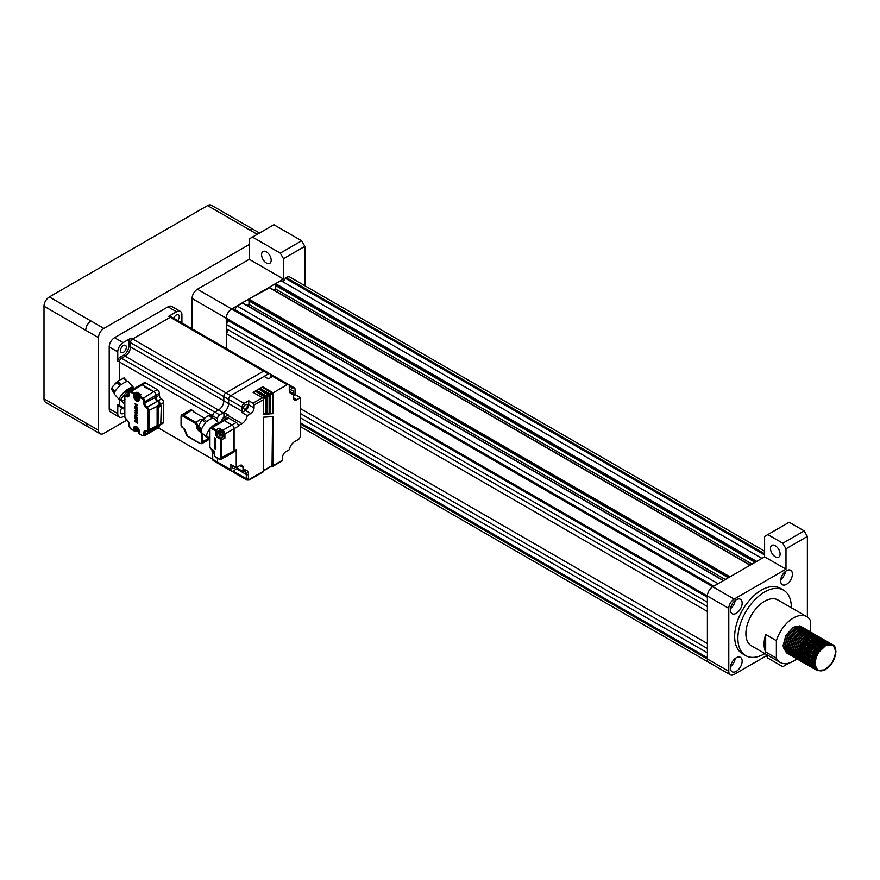 <?xml version="1.0" encoding="UTF-8"?>
<svg xmlns="http://www.w3.org/2000/svg" width="880" height="880" viewBox="0 0 880 880"><rect width="100%" height="100%" fill="white"/><g stroke="black" fill="none" stroke-linecap="round" stroke-linejoin="round"><path stroke-width="1.32" d="M770.484 548.482A6.809 3.927 -120 0 0 773.454 555.335A6.809 3.927 -120 0 0 778.701 557.15A6.809 3.927 -120 0 0 780.109 554.037A6.809 3.927 -120 0 0 777.139 547.195A6.809 3.927 -120 0 0 771.892 545.369A6.809 3.927 -120 0 0 770.484 548.482M261.569 254.661A6.809 3.927 -120 0 0 264.539 261.514A6.809 3.927 -120 0 0 269.786 263.34A6.809 3.927 -120 0 0 271.194 260.216A6.809 3.927 -120 0 0 268.224 253.374A6.809 3.927 -120 0 0 262.977 251.548A6.809 3.927 -120 0 0 261.569 254.661M787.347 653.389L783.343 646.03L786.28 635.371L793.639 627.275L799.722 625.911L793.474 627.187L785.95 635.195L783.024 645.843L786.522 652.971M832.073 644.424L824.109 644.875L816.75 652.971L813.813 663.619L817.146 670.659L824.912 670.021L832.667 662.156L836 651.739L833.074 644.93L831.798 644.424L825.55 645.7L819.302 651.64L825.385 645.612L832.909 644.842M826.419 668.657L824.582 669.845L816.827 670.472L813.494 663.432L816.42 652.784L823.79 644.688L831.303 643.918M819.049 670.472L816.387 670.131M816.211 670.054L812.207 662.695L815.144 652.047L822.503 643.94L830.478 643.5M818.609 670.296L816.244 669.999M816.068 669.944L811.888 662.508L814.825 651.86L822.184 643.764L829.697 642.994M817.454 669.548L815.705 669.449M815.518 669.416L814.781 669.196M814.605 669.13L810.612 661.771L813.538 651.112L820.897 643.016L828.872 642.576M817.245 669.35L815.573 669.306M815.386 669.273L814.638 669.075M814.462 669.02L810.282 661.584L813.219 650.936L820.578 642.829L828.091 642.07M816.563 668.536L815.111 668.635M814.902 668.624L814.099 668.525M813.912 668.492L813.175 668.272M812.999 668.206L809.006 660.847L811.932 650.188L819.291 642.092L827.266 641.652M816.42 668.316L815.001 668.448M814.792 668.448L813.978 668.371M813.78 668.338L813.032 668.151M812.856 668.085L808.687 660.66L811.613 650.001L818.972 641.905L826.496 641.135M815.947 667.381L814.605 667.656M814.374 667.678L813.505 667.711M813.296 667.7L812.493 667.601M812.306 667.568L811.569 667.348M811.404 667.282L807.4 659.912L810.326 649.264L817.696 641.168L825.66 640.728M815.848 667.139L814.517 667.436M814.286 667.469L813.395 667.524M813.186 667.524L812.372 667.447M812.174 667.414L811.426 667.227M811.25 667.161L807.081 659.736L810.007 649.077L817.366 640.981L824.725 640.123L825.484 640.662M815.518 666.05L814.209 666.501M813.956 666.556L812.999 666.732M812.768 666.754L811.899 666.787M811.69 666.776L810.898 666.677M810.7 666.633L809.974 666.424M809.798 666.358L805.794 658.988L808.731 648.34L816.09 640.244L824.054 639.793M815.452 665.764L814.143 666.237M813.879 666.314L812.911 666.512M812.68 666.545L811.789 666.6M811.58 666.6L810.766 666.523M810.568 666.49L809.831 666.303M809.655 666.237L805.475 658.801L808.412 648.153L815.771 640.057L823.284 639.287M815.287 664.466L813.923 665.126M813.648 665.236L812.603 665.566M812.35 665.632L811.393 665.808M811.173 665.83L810.293 665.852M810.084 665.852L809.292 665.753M809.094 665.709L808.368 665.5M808.192 665.434L804.188 658.064L807.125 647.416L814.484 639.32L822.459 638.869M815.265 664.114L813.89 664.818M813.604 664.939L812.537 665.313M812.284 665.39L811.305 665.588M811.074 665.621L810.194 665.676M809.974 665.676L809.16 665.599M808.973 665.566L808.225 665.379M808.049 665.313L803.869 657.877L806.806 647.229L814.165 639.133L821.678 638.363M806.586 664.499L802.593 657.14L805.519 646.481L812.878 638.385L820.853 637.945M805.761 664.081L802.263 656.953L805.2 646.305L812.559 638.209L820.072 637.439M804.98 663.575L800.987 656.216L803.913 645.557L811.272 637.461L819.247 637.021M804.155 663.157L800.668 656.029L803.594 645.37L810.953 637.274L818.312 636.416L819.071 636.955M803.385 662.651L799.381 655.292L802.318 644.633L809.677 636.537L817.641 636.097M802.56 662.233L799.062 655.105L801.988 644.446L809.347 636.35L816.706 635.492L817.465 636.031M801.779 661.727L797.775 654.357L800.712 643.709L808.071 635.613L816.035 635.173M800.954 661.309L797.456 654.181L800.393 643.522L807.752 635.426L815.111 634.568L815.859 635.107M800.173 660.803L796.169 653.433L799.106 642.785L806.465 634.689L814.44 634.238M799.348 660.374L795.85 653.246L798.787 642.598L806.146 634.502L813.659 633.732M798.567 659.879L794.574 652.509L797.5 641.861L804.859 633.765L812.834 633.314M797.742 659.45L794.255 652.322L797.181 641.674L804.54 633.578L811.899 632.709L812.658 633.248M796.961 658.944L792.968 651.585L795.894 640.926L803.253 632.83L811.228 632.39M796.136 658.526L792.649 651.398L795.575 640.75L802.934 632.654L810.293 631.785L811.052 632.324M795.366 658.02L791.362 650.661L794.299 640.002L801.658 631.906L809.622 631.466M794.541 657.602L791.043 650.474L793.969 639.815L801.328 631.719L808.687 630.861L809.446 631.4M793.76 657.096L789.756 649.737L792.693 639.078L800.052 630.982L808.027 630.542M792.935 656.678L789.437 649.55L792.374 638.891L799.733 630.795L807.246 630.025M792.154 656.172L788.161 648.802L791.087 638.154L798.446 630.058L806.421 629.618M791.329 655.754L787.831 648.626L790.768 637.967L798.127 629.871L805.486 629.002L806.245 629.552M790.548 655.248L786.555 647.878L789.481 637.23L796.84 629.134L804.815 628.683M789.723 654.819L786.236 647.691L789.162 637.043L796.521 628.947L803.88 628.078L804.639 628.628M788.942 654.313L784.949 646.954L787.875 636.306L795.234 628.21L803.209 627.759M788.117 653.895L784.63 646.767L787.556 636.119L794.915 628.023L802.274 627.154L803.033 627.693M825.627 640.783L826.144 641.366M826.265 641.52L826.716 642.235M826.815 642.433L827.167 643.302M827.244 643.544L827.497 644.589M815.287 662.53L813.813 663.476M815.65 659.978L813.923 661.419M813.56 661.683L812.207 662.541M815.804 659.34L813.989 660.946M819.39 637.142L819.929 637.692M821.469 641.509L821.546 642.301M821.568 642.873L821.535 644.182M821.491 644.611L821.161 646.679M821.007 647.306L819.643 651.145M817.157 655.468L814.451 658.669M813.967 659.12L812.328 660.495M811.954 660.759L810.766 661.529M820.49 647.823L817.916 653.642L814.649 657.954M814.132 658.482L812.383 660.022M817.784 636.218L818.323 636.768M819.863 640.574L819.94 641.377M819.962 641.949L819.929 643.247M819.401 646.382L818.048 650.221M815.507 654.61L812.845 657.734M812.372 658.196L810.733 659.56M810.348 659.835L809.171 660.594M818.895 646.899L816.31 652.718L813.043 657.019M812.526 657.558L810.777 659.098L812.471 657.778M813.901 653.686L811.239 656.81M817.289 645.975L814.704 651.794L811.437 656.095M812.977 633.435L813.516 633.985M815.045 637.802L815.133 638.605M815.155 639.177L815.111 640.475M814.594 643.599L813.23 647.438M810.7 651.827L808.038 654.962M807.554 655.413L805.904 656.788M805.541 657.063L804.353 657.822M814.077 644.116L811.503 649.935L808.236 654.247M807.719 654.775L805.97 656.315L807.653 654.995M811.371 632.511L811.91 633.061M813.45 636.878L813.527 637.67M813.549 638.242L813.516 639.551M809.094 650.903L806.432 654.038M805.948 654.489L804.32 655.853M803.935 656.128L802.747 656.898M812.471 643.192L809.897 649.011L806.63 653.323M806.113 653.851L804.364 655.391M811.382 641.751L810.029 645.59M807.488 649.979L804.826 653.114M810.876 642.268L808.291 648.087L805.024 652.399M806.564 629.739L807.103 630.289M808.632 634.095L808.709 634.898M808.742 635.47L808.698 636.768M808.181 639.892L806.817 643.742M801.141 651.717L799.491 653.092M799.128 653.356L797.94 654.115M807.664 640.42L805.079 646.239L801.823 650.54M801.295 651.068L799.557 652.608L801.24 651.288M804.958 628.804L805.497 629.354M807.026 633.171L807.114 633.974M807.136 634.546L807.092 635.844M806.575 638.968L805.211 642.807M802.681 647.207L800.019 650.331M799.535 650.793L797.907 652.157M797.522 652.432L796.334 653.191M806.058 639.485L803.484 645.304L800.217 649.616M799.7 650.144L797.951 651.684L799.634 650.364M801.075 646.272L798.413 649.407M804.463 638.561L801.878 644.38L798.611 648.692M810.293 631.785L810.579 620.906A26.455 15.279 120 0 0 806.707 616.616A26.455 15.279 120 0 0 793.474 617.925A26.455 15.279 120 0 0 776.369 640.662L765.677 634.48A26.455 15.279 -60 0 0 765.677 651.992L765.677 634.48M806.707 616.616L777.832 599.951A26.455 15.279 120 0 0 764.61 601.26A26.455 15.279 120 0 0 747.318 624.58A26.455 15.279 120 0 0 751.377 645.777L780.241 662.442A26.455 15.279 120 0 0 793.474 661.133A26.455 15.279 120 0 0 796.796 658.878M765.677 651.992L776.369 658.163A26.455 15.279 120 0 0 780.241 662.442M791.34 607.739A37.796 21.824 120 0 0 783.508 590.128A37.796 21.824 120 0 0 764.61 591.998A37.796 21.824 120 0 0 739.915 625.317A37.796 21.824 120 0 0 745.712 655.6A37.796 21.824 120 0 0 764.61 653.73A37.796 21.824 120 0 0 764.874 653.576M783.508 590.128L780.296 588.28A37.796 21.824 120 0 0 761.398 590.15A37.796 21.824 120 0 0 736.703 623.458A37.796 21.824 120 0 0 742.5 653.752L745.712 655.6M736.274 671.319A8.316 4.796 120 0 0 741.708 663.993A8.316 4.796 120 0 0 740.432 657.327A8.316 4.796 120 0 0 736.274 657.745A8.316 4.796 120 0 0 730.84 665.071A8.316 4.796 120 0 0 732.116 671.737A8.316 4.796 120 0 0 736.274 671.319M730.488 666.655A8.316 4.796 120 0 0 735.218 658.46M736.274 613.294A8.316 4.796 120 0 0 741.708 605.968A8.316 4.796 120 0 0 740.432 599.302A8.316 4.796 120 0 0 736.274 599.72A8.316 4.796 120 0 0 730.84 607.046A8.316 4.796 120 0 0 732.116 613.712A8.316 4.796 120 0 0 736.274 613.294M730.488 608.63A8.316 4.796 120 0 0 735.218 600.435M786.522 584.287A8.316 4.796 120 0 0 791.956 576.961A8.316 4.796 120 0 0 790.68 570.295A8.316 4.796 120 0 0 786.522 570.702A8.316 4.796 120 0 0 781.088 578.039A8.316 4.796 120 0 0 782.364 584.694A8.316 4.796 120 0 0 786.522 584.287M780.736 579.612A8.316 4.796 120 0 0 785.466 571.428M192.082 328.823L192.082 298.496A7.557 4.367 -60 0 1 197.428 289.234L249.282 259.292L283.492 279.048L231.638 308.979A7.557 4.367 120 0 0 230.34 309.914A7.557 4.367 120 0 0 226.281 318.252L226.281 319.484L707.41 597.256L226.292 319.484L226.281 328.735L228.426 329.978L226.292 333.674L226.281 348.568M44 398.794L85.701 422.873L87.263 426.338L45.562 402.259A7.557 4.367 -60 0 1 44 398.794L44 306.207A7.557 4.367 -60 0 1 49.346 296.945L103.873 328.427L249.282 244.475L249.282 238.92L252.483 237.072L280.28 253.121L301.664 240.779L304.876 246.334L304.876 285.758M103.873 328.427A7.557 4.367 120 0 0 98.527 337.689L44 306.207M85.701 422.873L98.527 430.276L98.527 337.689M98.527 430.276A7.557 4.367 120 0 0 100.089 433.741A7.557 4.367 120 0 0 103.873 433.367L126.929 420.057M249.282 259.292L249.282 244.475M711.458 587.686A7.557 4.367 -60 0 1 712.756 586.751L231.627 308.99L232.694 308.374L713.812 586.146L712.745 586.762L734.14 599.104A7.557 4.367 120 0 0 728.794 608.355L707.41 596.013A7.557 4.367 -60 0 1 711.458 587.686A7.557 4.367 120 0 0 707.399 596.024L707.399 611.457L226.281 333.685L226.292 328.746L707.41 606.518L228.426 329.978M707.41 643.555L300.377 408.562L707.399 643.544L707.399 611.457L707.41 652.817L300.377 417.824L707.41 652.817L707.41 657.734L300.377 422.763M300.377 413.501L707.399 648.494L707.399 652.806M226.281 324.423L707.399 602.195L707.399 606.507M192.082 298.496L707.399 596.024L707.399 597.256M300.377 426.547L708.961 662.442A7.557 4.367 -60 0 1 707.41 658.977L707.41 657.734L707.399 658.988A7.557 4.367 120 0 0 708.961 662.442A7.557 4.367 120 0 0 709.181 662.552M764.61 551.188L289.938 277.134A7.557 4.367 120 0 0 286.154 277.508L282.942 281.842M764.61 554.972L285.087 278.124M761.926 558.371L280.808 280.599L275.572 283.624L275.572 285.23M275.726 285.571L275.726 289.08L273.977 290.103M752.037 564.08L275.726 289.08M269.478 287.76L248.842 299.057L248.842 300.663M248.996 301.004L248.996 304.513L247.247 305.536M725.307 579.513L248.996 304.513M242.748 303.193L236.973 305.899L234.839 309.617M718.091 583.671L236.973 305.899M231.627 308.99A7.557 4.367 120 0 0 230.34 309.914M228.426 320.716L226.292 324.412M712.756 586.751L764.61 556.82L764.61 536.448L767.811 534.6L782.782 543.235L804.166 530.893L807.378 536.448L807.378 617.045M767.811 534.6L789.195 522.247L804.166 530.893M728.794 608.355L728.794 671.319A7.557 4.367 120 0 0 730.356 674.784A7.557 4.367 120 0 0 734.14 674.41L767.547 655.116M766.48 655.732L767.811 658.053L782.782 666.688L785.994 664.84L785.994 663.652M785.994 664.84L789.041 663.08M799.524 657.019L800.679 656.359M801.163 656.084L802.318 655.413M804.595 654.104L806.322 653.103M806.773 652.839L807.378 651.189M807.378 646.976L807.378 649.506M807.378 536.448L785.994 548.79L782.782 543.235M734.14 599.104L785.994 569.162L785.994 548.79M799.887 631.081L800.25 632.445M800.602 632.643L801.856 633.369M802.208 633.567L803.462 634.293M798.281 657.635A26.455 15.279 120 0 0 799.007 656.975M799.579 656.425A26.455 15.279 120 0 0 800.668 655.325M801.009 654.951A26.455 15.279 120 0 0 802.659 653.059M776.369 658.163L776.369 640.662M792.968 650.947L794.365 650.133M801.262 626.714L799.722 625.911M783.475 647.691L785.598 651.211M785.961 651.453L787.138 652.003M787.413 652.08L788.447 652.223M791.417 651.673L792.638 651.123M831.798 644.424C839.597 646.041 835.131 664.587 825.55 669.163C815.98 675.642 811.492 662.266 819.302 651.64M816.585 668.569L813.945 661.232M822.712 645.821L828.52 644.281M816.431 668.338L814.418 667.183M814.022 666.765L812.35 660.308M820.842 646.965L821.535 644.622L826.914 643.357M827.42 643.5L828.729 644.237M816.046 667.612L814.451 667.282M814.154 667.161L812.812 666.259M812.416 665.841L810.744 659.384M819.511 643.973L825.308 642.433M825.814 642.576L827.123 643.313M827.354 643.522L828.08 644.402M815.672 666.644L814.253 666.677M813.978 666.644L812.856 666.358M812.559 666.237L811.217 665.335M810.81 664.906L809.138 658.46M817.63 645.117L818.334 642.774L823.702 641.509M824.208 641.652L825.517 642.389M825.748 642.587L826.474 643.478M826.617 643.709L827.09 644.754M815.397 665.434L814.022 665.731M813.747 665.753L812.647 665.753M812.372 665.72L811.25 665.434M810.953 665.313L809.611 664.411M809.204 663.982L807.532 657.525M816.035 644.193L816.728 641.85L822.096 640.585M822.602 640.728L823.911 641.465M824.142 641.663L824.868 642.554M825.011 642.785L825.484 643.819M825.572 644.105L825.847 645.348M815.254 663.949L813.857 664.488M813.56 664.576L812.427 664.796M812.141 664.829L811.052 664.829M810.777 664.796L809.644 664.51M809.347 664.378L808.005 663.476M807.598 663.058L805.926 656.601M814.429 643.269L815.122 640.926L820.501 639.661M821.007 639.804L822.305 640.53M822.536 640.739L823.262 641.619M823.405 641.861L823.878 642.895M823.966 643.181L824.241 644.424M824.285 644.765L824.34 646.305M815.32 662.079L813.813 662.948M813.494 663.091L812.251 663.564M811.965 663.652L810.821 663.872M810.546 663.905L809.446 663.894M809.171 663.861L808.038 663.575M807.741 663.454L806.399 662.552M806.003 662.134L804.331 655.677M812.823 642.345L813.516 639.991L818.895 638.726M819.401 638.869L820.71 639.606M820.941 639.815L821.667 640.695M821.81 640.937L822.272 641.971M822.371 642.257L822.635 643.5M822.679 643.841L822.745 645.381M822.723 645.821L822.448 647.9M815.749 659.56L813.989 660.968M813.604 661.221L812.218 662.013M811.888 662.167L810.656 662.64M810.359 662.728L809.215 662.948M808.94 662.981L807.84 662.97M807.565 662.937L806.432 662.651M806.135 662.53L804.793 661.628M804.397 661.21L802.725 654.753M811.217 641.41L811.921 639.067L817.289 637.802M817.795 637.945L819.104 638.682M819.335 638.891L820.061 639.771M820.204 640.013L820.666 641.047M820.765 641.333L821.04 642.565M821.084 642.917L821.139 644.457M820.699 647.614L819.159 651.849M817.531 654.687L814.561 658.24M814.077 658.702L812.383 660.044M812.009 660.297L810.612 661.089M810.282 661.243L809.05 661.716M808.753 661.804L807.609 662.024M807.334 662.046L806.234 662.046M805.959 662.013L804.837 661.727M804.54 661.606L803.198 660.704M802.791 660.286L801.119 653.829M809.886 638.418L815.683 636.878M816.189 637.021L817.498 637.758M817.729 637.967L818.455 638.847M818.598 639.089L819.071 640.123M819.159 640.398L819.434 641.641M819.478 641.982L819.533 643.522M819.511 643.962L819.236 646.041M819.093 646.69L817.564 650.914M815.87 653.84L812.955 657.316M810.403 659.373L809.006 660.165M808.676 660.319L807.444 660.792M807.147 660.869L806.003 661.1M805.728 661.122L804.628 661.122M804.353 661.089L803.231 660.803M802.934 660.682L801.592 659.78M801.185 659.351L799.513 652.905M808.016 639.562L808.709 637.219L814.088 635.954M814.594 636.097L815.892 636.834M816.123 637.032L816.849 637.923M816.992 638.154L817.465 639.199M817.553 639.474L817.828 640.717M817.872 641.058L817.927 642.598M817.498 645.755L815.958 649.99M814.264 652.916L811.36 656.392M810.865 656.854L809.171 658.196M808.797 658.449L807.4 659.241M807.081 659.395L805.838 659.868M805.541 659.945L804.408 660.176M804.122 660.198L803.033 660.198M802.758 660.165L801.625 659.879M801.328 659.758L799.986 658.856M799.579 658.427L797.907 651.97M806.41 638.638L807.103 636.295L812.482 635.03M812.988 635.173L814.286 635.91M814.517 636.108L815.243 636.999M815.386 637.23L815.859 638.264M815.947 638.55L816.222 639.793M816.266 640.134L816.321 641.674M815.892 644.831L814.352 649.066M812.658 651.992L809.754 655.468M809.259 655.919L807.565 657.261M807.191 657.514L805.794 658.317M805.475 658.471L804.232 658.933M803.946 659.021L802.802 659.241M802.527 659.274L801.427 659.263M801.152 659.241L800.019 658.955M799.722 658.823L798.38 657.921M797.984 657.503L796.312 651.046M804.804 637.714L805.497 635.36L810.876 634.095M811.382 634.249L812.691 634.975M812.922 635.184L813.648 636.064M813.791 636.306L814.253 637.34M814.352 637.626L814.616 638.869M814.66 639.21L814.726 640.75M814.286 643.907L812.746 648.142M811.063 651.068L808.148 654.544M805.585 656.59L804.199 657.382M803.869 657.536L802.637 658.009M802.34 658.097L801.196 658.317M800.921 658.35L799.821 658.339M799.546 658.306L798.424 658.02M798.116 657.899L796.774 656.997M796.378 656.579L794.706 650.122M803.473 634.711L809.27 633.171M809.776 633.314L811.085 634.051M811.316 634.26L812.042 635.14M812.185 635.382L812.647 636.416M812.746 636.702L813.021 637.945M813.065 638.286L813.12 639.826M812.68 642.983L811.14 647.218M809.457 650.144L806.542 653.609M806.058 654.071L804.364 655.413M803.99 655.666L802.593 656.458M802.263 656.612L801.031 657.085M800.734 657.173L799.59 657.393M799.315 657.426L798.215 657.415M797.94 657.382L796.818 657.096M796.521 656.975L795.179 656.073M794.772 655.655L793.1 649.198M801.867 633.787L807.664 632.247M808.17 632.39L809.479 633.127M809.71 633.336L810.436 634.216M810.579 634.458L811.052 635.492M811.14 635.778L811.415 637.01M811.459 637.362L811.514 638.902M811.074 642.059L809.545 646.294M807.851 649.209L804.936 652.685M804.452 653.147L802.758 654.489M802.384 654.742L800.987 655.534M800.657 655.688L799.425 656.161M799.128 656.249L797.995 656.469M797.709 656.491L796.609 656.491M796.334 656.458L795.212 656.172M794.915 656.051L793.573 655.149M793.166 654.72L791.494 648.274M800.261 632.863L806.069 631.323M806.575 631.466L807.873 632.203M808.104 632.412L808.83 633.292M808.973 633.523L809.446 634.568M809.534 634.843L809.809 636.086M809.853 636.427L809.908 637.967M809.897 638.407L809.611 640.486M809.479 641.135L807.939 645.359M806.245 648.285L803.341 651.761M802.846 652.223L801.152 653.565M800.778 653.818L799.381 654.61M799.062 654.764L797.819 655.237M797.522 655.314L796.389 655.545M796.103 655.567L795.014 655.567M794.739 655.534L793.606 655.248M793.309 655.127L791.967 654.225M791.571 653.796L789.899 647.339M798.666 631.928L804.463 630.399M804.969 630.542L806.267 631.279M806.498 631.477L807.224 632.368M807.378 632.599L807.84 633.644M807.928 633.919L808.203 635.162M808.247 635.503L808.313 637.043M807.873 640.2L806.333 644.435M804.65 647.361L801.735 650.837M799.172 652.894L797.775 653.686M797.456 653.84L796.224 654.302M795.927 654.39L794.783 654.61M794.508 654.643L793.408 654.643M793.133 654.61L792 654.324M791.703 654.192L790.361 653.301M789.965 652.872L788.293 646.415M797.06 631.004L802.857 629.475M803.363 629.618L804.672 630.355M804.903 630.553L805.629 631.433M805.772 631.675L806.234 632.709M806.333 632.995L806.597 634.238M806.641 634.579L806.707 636.119M806.267 639.276L804.727 643.511M803.044 646.437L800.129 649.913M797.566 651.959L796.18 652.762M795.85 652.916L794.618 653.378M794.321 653.466L793.177 653.686M792.902 653.719L791.802 653.708M791.527 653.686L790.405 653.4M790.097 653.268L788.755 652.366M788.359 651.948L786.687 645.491M795.454 630.08L801.251 628.54M801.757 628.683L803.066 629.42M803.297 629.629L804.023 630.509M804.166 630.751L804.639 631.785M804.727 632.071L805.002 633.314M805.046 633.655L805.101 635.195M804.661 638.352L803.121 642.587M801.438 645.513L798.523 648.989M798.039 649.44L796.345 650.782M795.971 651.035L794.574 651.827M794.244 651.981L793.012 652.454M792.715 652.542L791.571 652.762M791.296 652.795L790.196 652.784M789.921 652.751L788.799 652.465M788.502 652.344L787.16 651.442M786.753 651.024L785.081 644.567M793.848 629.156L799.645 627.616M800.151 627.759L801.46 628.496M304.876 246.334L283.492 258.676L283.492 279.048M49.346 296.945L207.581 205.59A7.557 4.367 -60 0 1 211.365 205.216L253.088 229.306M799.887 630.707L799.887 629.299M799.887 628.98L799.887 627.825M799.887 627.561L799.887 626.681M764.61 556.82L785.994 569.162M283.492 258.676L280.28 253.121M252.483 237.072L273.867 224.73L301.664 240.779M120.989 400.114A9.372 2.618 -41.9 0 1 119.482 399.894A9.372 2.618 -41.9 0 1 119.834 397.463A9.372 2.618 -41.9 0 1 127.017 389.807A9.372 2.618 -41.9 0 1 133.441 387.387L128.403 381.755A9.372 2.618 138.1 0 0 127.49 381.469L124.333 378.378M126.797 381.568A9.372 2.618 138.1 0 0 121.11 384.857L118.206 381.612L119.427 380.083L123.893 378.323L126.797 381.568M131.714 388.3A7.656 2.134 138.1 0 0 126.28 390.995M111.364 388.817L113.135 385.946L112.134 388.168A9.372 2.618 138.1 0 0 111.892 388.597A9.372 2.618 138.1 0 0 111.683 389.015L114.598 392.26A9.372 2.618 138.1 0 0 114.444 394.273L119.482 399.894M114.246 393.338L111.43 389.169M119.427 380.083L113.135 385.946M115.104 383.702L117.062 382.569L119.966 385.814A9.372 2.618 138.1 0 0 115.038 391.402L112.134 388.168M133.441 387.387A9.372 2.618 -41.9 0 1 133.496 388.894M140.327 395.219A2.948 1.705 -120 0 0 139.051 393.987A2.948 1.705 -120 0 0 137.577 393.833A2.948 1.705 -120 0 0 137.423 393.943M136.752 394.658A2.948 1.705 60 0 1 137.258 394.02A2.948 1.705 60 0 1 138.732 394.163A2.948 1.705 60 0 1 139.997 395.406M229.251 469.865A3.025 1.749 -60 0 0 229.273 469.876A3.025 1.749 -60 0 1 229.273 469.876L224.455 467.093A3.025 1.749 -60 0 1 224.455 467.093A3.025 1.749 -60 0 1 224.444 467.082A3.025 1.749 120 0 0 224.455 467.093L213.334 460.669A3.025 1.749 -60 0 1 212.707 459.294L212.707 452.727L212.707 459.294A3.025 1.749 120 0 0 213.334 460.669A3.025 1.749 -60 0 0 214.852 460.526M121.517 406.637A3.025 1.749 -60 0 1 119.999 406.791L118.393 405.856A3.025 1.749 120 0 1 117.766 404.481L119.372 405.405A3.025 1.749 120 0 0 119.999 406.791A3.025 1.749 -60 0 1 119.372 405.405L119.372 399.773L119.372 405.405L124.608 408.419M119.911 357.313L121.517 358.248A3.025 1.749 120 0 0 119.372 361.944A3.025 1.749 -60 0 1 121.517 358.248L125.147 356.147A7.557 4.367 120 0 0 130.493 346.885A7.557 4.367 -60 0 1 125.147 356.147L123.541 355.223A7.557 4.367 -60 0 0 128.887 345.961L128.887 341.759A3.025 1.749 120 0 1 131.032 338.063L123.112 342.628A7.557 4.367 -60 0 0 117.766 351.89L117.766 361.02A3.025 1.749 120 0 1 119.911 357.313L123.541 355.223M217.525 421.696L217.525 418.616A3.025 1.749 -60 0 1 219.659 414.909L214.852 412.126L218.482 410.036L125.147 356.147L121.517 358.248L214.852 412.126A3.025 1.749 120 0 0 212.707 415.833L212.707 417.923L212.707 415.833A3.025 1.749 -60 0 1 214.852 412.126L218.482 410.036A7.557 4.367 120 0 0 223.828 400.774L223.828 396.572A3.025 1.749 -60 0 1 225.973 392.876L263.604 371.14A3.025 1.749 -60 0 1 265.111 370.997A3.025 1.749 120 0 0 263.604 371.14L170.269 317.251A3.025 1.749 -60 0 1 171.776 317.108A3.025 1.749 120 0 0 170.269 317.251L168.663 316.327A3.025 1.749 120 0 1 170.17 316.184L269.929 373.769A3.025 1.749 -60 0 1 270.556 375.155L270.556 377.63M128.887 345.961L130.493 346.885L130.493 342.683A3.025 1.749 -60 0 1 132.638 338.987A3.025 1.749 120 0 0 130.493 342.683L128.887 341.759M131.032 338.063L132.638 338.987L170.269 317.251L132.638 338.987L225.973 392.876A3.025 1.749 120 0 0 223.828 396.572L130.493 342.683L130.493 346.885L223.828 400.774A7.557 4.367 -60 0 1 218.482 410.036L223.3 412.808A7.557 4.367 120 0 0 228.646 403.546L228.646 399.355A3.025 1.749 -60 0 1 230.78 395.648L268.411 373.923A3.025 1.749 -60 0 1 269.929 373.769L274.186 376.233M217.525 418.616L119.372 361.944L119.372 380.116L119.372 361.944L117.766 361.02M139.7 395.582A2.343 1.353 -120 0 0 138.732 394.658A2.343 1.353 -120 0 0 137.643 394.504M219.659 463.298A3.025 1.749 -60 0 1 218.152 463.452A3.025 1.749 -60 0 1 217.525 462.066L217.525 458.249L217.525 462.066A3.025 1.749 120 0 0 218.152 463.452L213.334 460.669M219.659 414.909L223.3 412.808M242.011 411.268L242.011 407.066A3.025 1.749 -60 0 1 244.145 403.37L248.71 400.73L248.71 404.866A4.532 2.618 -60 0 1 245.509 410.421L241.912 412.5A7.557 4.367 120 0 0 242.011 411.268L223.828 400.774L223.828 396.572L228.646 399.355L228.646 403.546A7.557 4.367 -60 0 1 223.938 412.39L223.938 416.141A4.532 2.618 -60 0 1 223.751 417.494M242.011 407.066L228.646 399.355A3.025 1.749 120 0 1 230.78 395.648L225.973 392.876L263.604 371.14L268.411 373.923M213.455 452.254L214.104 453.607L213.455 452.815A1.133 0.66 60 0 0 213.95 452.54L213.994 451.946M213.95 451.913L213.455 451.066L214.434 452.111M212.927 451.946L212.069 450.714L212.432 451.66L213.455 451.638M213.565 453.299L212.927 452.507L213.565 453.299M212.927 450.758L212.069 450.098L212.432 451.044A1.133 0.66 60 0 1 212.927 450.758L213.015 450.208M263.494 413.941L265.639 413.809L265.639 397.749L255.75 391.424L253.605 392.656M255.75 391.424L255.75 390.808L253.077 392.348L262.427 397.749A1.507 0.869 -120 0 1 263.494 399.597L263.494 414.282L266.167 414.117L266.167 398.057A1.507 0.869 60 0 0 265.1 396.209L255.75 390.808M266.97 413.721L269.643 413.897L266.97 414.062L266.97 397.595A1.507 0.869 -120 0 0 265.903 395.747L256.542 390.335L259.215 388.795L257.081 390.654M269.115 413.589L269.115 395.747L259.215 389.411M259.215 388.795L268.576 394.196A1.507 0.869 60 0 1 269.643 396.055L269.643 413.897M270.446 413.501L273.119 413.677L270.446 413.842L270.446 395.582A1.507 0.869 -120 0 0 269.379 393.734L260.018 388.333L262.691 386.793L260.557 388.641M272.58 413.369L272.58 393.734L262.691 387.409M273.119 413.677L273.119 392.81L262.691 386.793M248.71 400.73L252.989 403.194A1.507 0.869 60 0 1 254.056 405.053L254.056 407.957A4.532 2.618 120 0 1 250.855 413.512L245.509 410.421M223.938 412.39L228.217 414.865A7.557 4.367 -60 0 1 227.568 415.283L223.938 417.373A3.025 1.749 120 0 0 221.804 421.047M221.804 420.86A4.532 2.618 -60 0 1 221.177 421.41M245.509 404.558A2.651 1.529 120 0 0 243.771 406.89A2.651 1.529 120 0 0 244.178 409.013A2.651 1.529 120 0 0 245.509 408.881A2.651 1.529 120 0 0 247.236 406.549A2.651 1.529 120 0 0 246.829 404.426A2.651 1.529 120 0 0 245.509 404.558M244.145 403.37L230.78 395.648L264.143 376.387L268.411 378.862L272.69 376.387L270.556 375.155M273.119 392.81L287.122 384.725A3.025 1.749 -60 0 1 288.64 384.571A3.025 1.749 -60 0 1 289.267 385.957L289.267 390.159L292.897 388.058A3.025 1.749 -60 0 1 294.415 387.904A3.025 1.749 -60 0 1 295.042 389.29L295.042 394.57L293.59 395.406M294.415 387.904L274.208 376.244A3.025 1.749 120 0 0 272.69 376.387L287.122 384.725M292.952 393.349A2.651 1.529 120 0 0 292.776 390.643A2.651 1.529 120 0 0 291.445 390.775A2.651 1.529 120 0 0 290.334 391.842M289.366 391.281L293.59 393.723L293.59 397.87A4.532 2.618 120 0 0 294.525 399.949A4.532 2.618 120 0 0 296.791 399.718L300.377 397.65L295.042 394.57M300.377 397.65L300.377 435.831A3.025 1.749 -60 0 1 298.243 439.538L294.613 441.639A7.557 4.367 120 0 0 289.366 449.658L285.769 451.737A4.532 2.618 120 0 0 282.557 457.292L282.557 460.196A1.507 0.869 -120 0 1 282.249 460.889L272.811 466.345A1.507 0.869 60 0 1 272.052 466.268L271.733 466.081M232.98 465.718A2.651 1.529 120 0 0 233.156 468.435A2.651 1.529 120 0 0 234.476 468.303A2.651 1.529 120 0 0 235.598 467.225M241.956 470.91L243.023 470.272A9.075 5.236 120 0 1 248.424 474.474A1.507 0.869 180 0 1 246.279 474.474L236.665 468.919A7.557 4.367 120 0 1 237.677 468.446L241.956 470.91L243.023 470.272L243.023 467.379A4.532 2.618 120 0 0 242.088 465.3A4.532 2.618 120 0 0 239.822 465.52L236.236 467.599L230.89 464.508L230.89 469.788A3.025 1.749 -60 0 0 231.517 471.163L218.152 463.452M236.665 468.919L233.024 471.02A3.025 1.749 -60 0 1 231.517 471.163M237.677 468.446L237.677 466.763M232.925 471.075A3.025 1.749 120 0 0 233.541 472.34L246.906 480.062A3.025 1.749 -60 0 1 246.279 478.676L246.279 474.474A7.557 4.367 120 0 0 244.717 471.009L242.627 471.02M248.424 474.474L248.424 478.676A1.507 0.869 -60 0 0 249.491 479.292A1.507 0.869 60 0 1 249.183 479.985L263.186 471.9A1.507 0.869 -120 0 0 263.494 471.207L263.494 417.197L273.119 416.581L273.119 465.652A1.507 0.869 60 0 1 272.811 466.345M272.052 465.652L272.58 416.614M289.267 390.159A7.557 4.367 120 0 0 290.829 393.613A7.557 4.367 120 0 0 293.59 393.723M236.236 467.599L236.236 449.658A3.025 1.749 -120 0 1 235.609 451.044L233.464 452.276A3.025 1.749 60 0 1 231.957 452.133M234.091 448.734L234.091 450.89A3.025 1.749 60 0 1 233.464 452.276A3.025 1.749 -120 0 0 234.091 450.89L234.091 428.67L234.091 430.837L233.343 431.266L233.343 449.163L234.091 448.734L233.453 448.613M238.326 425.689L238.37 425.711A3.025 1.749 -60 0 0 237.094 426.943L239.393 425.073L237.765 424.127L239.393 425.073L238.557 425.095M237.765 424.127A3.025 1.749 -120 0 0 236.236 422.499L228.646 418.121A3.025 1.749 -120 0 0 227.128 417.967A3.025 1.749 -120 0 0 227.117 417.978M224.895 438.174L220.726 439.967L220.726 438.119L223.828 436.326A1.507 0.869 -120 0 1 224.895 438.174L224.895 433.983A3.025 1.749 60 0 0 222.761 430.276L231.957 424.974L224.367 420.585A3.025 1.749 -120 0 0 222.849 420.442A3.025 1.749 60 0 1 224.367 420.585L231.957 424.974A3.025 1.749 60 0 1 234.091 428.67A3.025 1.749 -120 0 0 231.957 424.974L236.236 422.499M238.37 425.711L242.011 423.61A7.557 4.367 120 0 0 247.258 415.591L250.855 413.512M241.912 412.5L247.258 415.591M223.19 434.357L223.707 433.719A2.343 1.353 -120 0 0 222.068 431.178A2.343 1.353 -120 0 0 220.979 431.013M223.322 435.061A2.343 1.353 -120 0 0 223.729 434.038L223.168 434.643M139.315 395.802A2.651 1.529 -120 0 0 136.873 394.592A2.651 1.529 -120 0 0 136.675 394.746M137.456 397.881L136.961 397.034L139.095 398.09M136.961 396.979L137.071 395.186A2.519 1.452 60 0 1 137.335 395.318A2.519 1.452 60 0 1 137.599 395.494L136.961 397.034M136.433 397.287L135.938 397.001A1.133 0.66 60 0 1 136.433 396.726M137.071 395.186L137.071 396.407M135.575 396.055L135.938 397.001L135.575 396.055M136.433 397.903L135.575 396.671L135.938 397.617L136.961 397.595M137.071 399.256L136.433 398.464L137.071 399.256M136.961 398.772L137.456 398.497A1.133 0.66 60 0 1 136.961 398.772L137.599 399.564L136.961 398.772M137.599 397.837L139.095 398.706L137.456 398.497M159.962 424.82A3.025 1.749 60 0 1 159.588 425.183L163.009 423.203A3.025 1.749 -120 0 0 163.636 421.817L163.636 402.567A3.025 1.749 -120 0 0 161.502 398.86A3.025 1.749 60 0 1 159.357 395.153L159.357 393.305A3.025 1.749 -120 0 0 157.223 389.598L145.673 382.932A3.025 1.749 -120 0 0 144.166 382.789L140.745 384.758A3.025 1.749 60 0 1 142.252 384.912A3.025 1.749 -120 0 0 140.745 384.758L129.734 391.116A3.025 1.749 60 0 1 131.241 391.27L130.713 392.194A2.266 1.309 60 0 0 129.107 393.118L129.107 392.502A3.025 1.749 60 0 1 129.734 391.116L128.887 392.81L129.107 394.966A3.784 2.178 -120 0 1 126.434 396.517L126.962 395.593A3.025 1.749 -120 0 0 128.48 395.736L129.107 394.35M136.851 392.161L141.24 394.691L139.205 395.868L139.205 397.1L142.252 398.86L153.802 391.578A3.025 1.749 60 0 1 155.936 395.274A3.025 1.749 -120 0 0 153.802 391.578L142.252 384.912L131.241 391.27L134.827 393.338L134.827 396.297A3.102 1.793 -120 0 0 137.016 400.092A3.102 1.793 -120 0 0 138.567 400.246L139.205 399.443A3.861 2.222 -120 0 1 136.477 401.016A3.861 2.222 -120 0 1 133.76 396.297L133.76 393.954L136.851 392.161L136.851 394.438M159.357 393.305L155.936 395.274L155.936 397.133L155.936 395.274L144.925 401.632L144.925 403.491A3.025 1.749 -120 0 0 147.07 407.187L157.333 401.269A3.025 1.749 60 0 1 155.188 397.562L155.936 397.133A3.025 1.749 -120 0 0 158.081 400.829A3.025 1.749 60 0 1 160.193 404.206L159.423 404.448A3.025 1.749 -120 0 0 157.333 401.269M147.07 431.387L145.552 431.244A3.025 1.749 -120 0 0 144.925 432.619L144.925 434.478L159.357 426.14A3.025 1.749 -120 0 1 158.73 427.526L155.309 429.506A3.025 1.749 -120 0 0 155.936 428.12L155.936 427.284L155.936 428.12A3.025 1.749 60 0 1 155.309 429.506A3.025 1.749 60 0 1 153.802 429.352M159.357 426.14L159.357 425.282M123.387 345.554A4.158 2.398 120 0 0 120.67 349.228A4.158 2.398 120 0 0 121.308 352.55A4.158 2.398 120 0 0 123.387 352.352A4.158 2.398 120 0 0 126.104 348.689A4.158 2.398 120 0 0 125.466 345.356A4.158 2.398 120 0 0 123.387 345.554M177.738 320.54A4.158 2.398 120 0 0 178.387 314.798A4.158 2.398 120 0 0 176.308 315.007A4.158 2.398 120 0 0 173.734 318.241M168.663 316.327L176.572 311.762A7.557 4.367 -60 0 1 180.356 311.388A7.557 4.367 -60 0 1 181.918 314.853L181.918 322.96M180.356 311.388L171.798 306.449A7.557 4.367 120 0 0 168.025 306.823L114.565 337.689A7.557 4.367 120 0 0 109.219 346.951L109.219 408.672A7.557 4.367 120 0 0 110.781 412.137L119.339 417.076A7.557 4.367 -60 0 1 117.766 413.611L117.766 404.481M121.957 407.913A4.158 2.398 120 0 0 121.308 413.666A4.158 2.398 120 0 0 123.387 413.457A4.158 2.398 120 0 0 124.608 412.445M124.608 415.844L123.112 416.702A7.557 4.367 -60 0 1 119.339 417.076M220.792 434.39L220.308 433.543L222.442 434.599A2.519 1.452 60 0 1 222.442 435.215L220.792 435.006A1.133 0.66 60 0 1 220.308 435.292L220.946 436.073L220.792 435.006M219.769 433.235L218.911 432.564L219.285 433.51A1.133 0.66 60 0 1 219.769 433.235L220.407 431.695A2.519 1.452 60 0 1 220.682 431.827A2.519 1.452 60 0 1 220.946 432.014L220.308 433.543M219.769 434.412L218.911 433.18L219.285 434.126L220.308 434.104M220.407 435.765L219.769 434.973L220.407 435.765M222.629 435.776A2.651 1.529 -120 0 0 222.86 435.688A2.651 1.529 -120 0 0 223.399 434.478A2.651 1.529 -120 0 0 222.244 431.816A2.651 1.529 -120 0 0 220.209 431.101A2.651 1.529 -120 0 0 220.011 431.255M220.407 431.695L220.407 432.916M220.946 434.357L222.442 435.215M137.456 429.726L136.961 428.879L139.095 429.935M137.599 427.35L136.961 428.879M136.961 428.824L137.071 427.042M136.433 429.132L135.938 428.857A1.133 0.66 60 0 1 136.433 428.571M135.575 427.9L135.938 428.857L135.575 427.9M137.071 427.218L137.071 428.263M137.071 431.112L135.575 428.516L137.071 431.112M137.599 429.693L139.095 430.551L137.456 430.342A1.133 0.66 60 0 1 136.961 430.628L137.599 431.42L137.456 430.342M201.311 431.882L198.187 427.911L201.333 430.177A9.372 3.828 131.6 0 0 201.861 432.861L207.229 437.624A9.372 3.828 -48.4 0 1 206.822 434.445A9.372 3.828 -48.4 0 1 209.715 429.121M218.768 422.796L214.302 418.836A9.372 3.828 131.6 0 0 213.257 418.407L210.155 415.657A9.372 3.828 131.6 0 0 209.374 415.679L212.476 418.429A9.372 3.828 131.6 0 0 206.778 421.707L203.687 418.968A9.372 3.828 131.6 0 0 202.631 420.002L205.733 422.752A9.372 3.828 131.6 0 0 201.608 429.154L198.506 426.404A9.372 3.828 131.6 0 0 198.352 426.932A9.372 3.828 131.6 0 0 198.231 427.427L198.187 427.911M198.506 426.404L200.871 421.465L202.631 420.002M204.875 417.516L203.687 418.968L207.152 416.207L209.946 415.525M211.761 426.844A9.372 3.828 -48.4 0 1 218.141 423.159M209.143 438.02A9.372 3.828 -48.4 0 1 207.229 437.624M201.938 420.09A3.025 1.749 -120 0 0 200.849 419.1L202.147 419.859M191.862 410.091A3.025 1.749 -120 0 0 190.355 409.948L181.687 414.942A3.025 1.749 60 0 1 183.205 415.096L195.503 422.191A3.025 1.749 60 0 1 197.637 425.898L196.57 425.898A2.266 1.309 60 0 0 194.964 423.115L182.666 416.02L191.862 410.091L193.787 411.202L193.578 411.818M204.193 417.956L193.149 411.576L193.787 411.202M223.696 435.534A2.948 1.705 -120 0 0 223.861 435.457A2.948 1.705 -120 0 0 224.312 433.092A2.948 1.705 -120 0 0 222.387 430.496A2.948 1.705 -120 0 0 220.913 430.353A2.948 1.705 -120 0 0 220.759 430.452M220.099 431.167A2.948 1.705 60 0 1 220.594 430.529A2.948 1.705 60 0 1 222.068 430.683A2.948 1.705 60 0 1 223.993 433.279A2.948 1.705 60 0 1 223.542 435.644A2.948 1.705 60 0 1 222.739 435.754M132.704 389.4L130.977 387.475M137.236 404.723L137.346 405.669L136.191 406.197L137.346 405.669L137.236 404.723L136.29 405.867L136.29 404.261L135.861 405.614L134.915 403.381L136.081 406.252L137.236 405.735L136.081 406.252M134.915 403.381L135.971 405.548M136.29 404.261L136.4 405.801M136.378 412.918L134.915 412.269L137.346 412.346L136.807 414.326L136.378 412.918M137.236 412.984L137.236 412.401M136.807 414.326L136.917 412.962M134.915 412.269L137.346 412.346M134.915 415.019L136.686 415.173L134.915 412.676L137.236 415.404L134.915 415.613L135.025 414.964L136.62 415.096M134.915 412.676L137.093 415.745M137.39 408.155L137.291 408.21C136.51 409.618 135.707 409.156 134.871 406.813A1.694 0.979 60 0 1 135.223 406.043A1.694 0.979 60 0 1 135.234 406.032L135.311 407.066L136.851 407.957L136.928 406.978L136.961 409.057L137.39 408.155L136.609 407.154M136.961 407.902L135.421 407.011M137.236 422.708L134.915 421.366L137.236 423.236M134.915 421.366L137.346 422.653M135.014 420.442L136.312 420.002L135.014 420.442M134.926 420.607L137.236 422.235L135.718 420.827L137.17 420.343M137.181 420.332L134.915 418.671L136.312 420.002M135.861 420.783L137.346 421.641M134.915 418.671L137.346 419.947M136.29 409.926L134.926 410.553L136.312 409.948L135.025 408.551L137.346 409.893L135.718 410.773L137.236 411.653M134.926 410.553L137.236 412.181M134.915 408.606L137.291 410.212M135.861 410.729L137.346 411.587M135.498 417.879L136.664 418.55L136.532 417.164L135.487 416.68L135.498 417.879L135.542 416.658M136.719 418.517L135.597 417.813M134.871 416.922C135.641 415.613 136.444 416.031 137.28 418.187C136.719 419.793 135.916 419.364 134.871 416.922L135.245 416.108M137.39 418.121L136.961 419.111L137.39 418.121C136.554 415.976 135.74 415.547 134.981 416.856M160.754 424.105L161.282 405.768L160.215 404.195M161.128 424.138L158.026 425.931L158.18 407.561L157.069 405.812L159.423 404.448M158.026 425.931L157.069 426.052A3.025 1.749 -120 0 0 157.113 425.59L157.113 406.329A3.025 1.749 -120 0 0 157.069 405.812M155.188 397.562L143.858 403.491A3.784 2.178 -120 0 0 146.531 408.122L147.07 407.187A3.025 1.749 60 0 1 149.204 410.894L149.204 430.155A3.025 1.749 60 0 1 148.577 431.541L158.84 425.612A3.025 1.749 -120 0 0 159.214 425.249M145.519 387.651L145.618 386.848L144.87 387.288L153.802 391.578L157.223 389.598M136.092 430.375L134.827 431.112L133.76 430.496L134.827 431.112L134.827 428.153L133.76 428.153A3.861 2.222 -120 0 1 136.477 426.58A3.861 2.222 -120 0 1 139.205 431.299L139.161 430.705M124.828 404.624L124.828 399.058M124.718 398.607L124.608 402.721M125.543 395.978L127.71 394.218M125.95 390.632L128.271 393.217M139.205 399.443L139.205 395.868L142.791 397.936A3.025 1.749 60 0 1 144.925 401.632L143.858 401.632L143.858 403.491M145.618 386.848L142.252 384.912L145.673 382.932M139.205 431.299L139.205 433.642L142.417 435.743L144.298 435.864A3.025 1.749 60 0 0 144.925 434.478L143.858 434.478L143.858 432.619L146.85 431.519M125.026 399.597C117.194 404.316 122.54 394.196 130.042 390.06L133.397 389.004M215.743 438.339L215.05 439.263L215.743 438.339L215.182 439.032L214.357 437.536L215.028 438.823M215.05 439.263L214.357 437.536M215.182 438.064L215.281 438.966M215.226 443.267L214.346 442.871L215.853 442.893L215.479 444.114L215.226 443.267M215.479 444.114L215.589 443.289M214.346 442.871L215.853 442.893M214.346 444.521L215.413 444.609L214.346 443.113L215.743 444.752L214.346 444.884L215.347 444.532M214.346 443.113L215.655 444.961M215.875 440.374L214.324 439.604A1.012 0.583 60 0 1 214.533 439.131L215.556 439.703L215.578 440.946L215.369 439.802M215.622 440.231L214.83 439.384L215.512 440.286M215.743 449.141L214.346 448.338L215.743 449.449M214.346 448.338L215.853 449.075M215.16 447.502L214.357 447.876L215.193 447.513L214.456 446.644L215.853 447.458L214.83 448.008L215.743 448.536M214.357 447.876L215.743 448.855M214.346 446.71L215.721 447.7M214.973 447.964L215.853 448.47M215.16 441.463L214.357 441.848L215.193 441.485L214.456 440.616L215.853 441.419L214.83 441.98L215.743 442.497M214.357 441.848L215.743 442.816M214.346 440.682L215.699 441.683M214.973 441.925L215.853 442.442M214.324 445.665L215.765 446.424L214.577 445.17M215.875 446.358L215.578 446.985L215.875 446.358L214.434 445.599M209.715 435.061L209.715 436.403M223.828 436.326L222.871 435.776M220.143 431.046L220.143 430.001A1.507 0.869 -120 0 0 219.076 428.153L222.761 430.276M209.715 437.844L209.715 431.233M197.428 289.234L231.638 308.979M707.399 658.988L300.377 423.995M764.61 553.74L286.154 277.508M756.69 561.396L275.572 283.624M755.612 562.012L275.033 284.548M755.293 562.199L275.033 284.922M750.057 565.224L268.939 287.452M729.96 576.829L248.842 299.057M728.882 577.445L248.303 299.981M728.563 577.621L248.303 300.355M723.327 580.657L242.209 302.885M707.41 658.977L728.794 671.319M257.29 234.3L207.581 205.59M249.282 229.669L253.055 229.295L259.512 233.013M91.047 321.024C87.791 323.257 86.009 326.348 85.701 330.275M118.404 380.809A8.613 2.409 138.1 0 0 116.105 382.734M118.206 381.612A9.372 2.618 138.1 0 0 117.062 382.569M124.586 378.224A9.372 2.618 138.1 0 0 123.893 378.323M158.213 427.823L230.89 469.788M262.867 398.112L265.1 396.825M265.639 397.749L263.406 399.036M266.97 397.595L266.167 398.057M265.1 396.209L265.903 395.747M269.115 395.747L266.882 397.034M266.343 396.11L268.576 394.812M270.446 395.582L269.643 396.055M268.576 394.196L269.379 393.734M272.58 393.734L270.347 395.021M269.819 394.097L272.052 392.81M263.494 399.597L254.056 405.053M252.989 403.194L262.427 397.749M223.938 417.373L226.05 418.594M223.938 416.141L225.005 416.757M293.59 397.87L296.791 399.718M243.023 467.379L239.822 465.52M233.024 471.02L246.279 478.676A1.507 0.869 -0 0 0 248.424 478.676M249.491 479.292L263.494 471.207M263.494 470.591L272.58 465.344M273.119 465.652L282.557 460.196M292.897 388.058L289.267 385.957M220.726 439.967L220.726 457.996L236.236 449.658M228.646 418.121L212.069 427.68L215.974 429.935L219.076 428.153M237.094 426.943L224.895 433.983M242.011 423.61L227.568 415.283M248.71 404.866L254.056 407.957M136.873 394.592L136.444 394.834A2.651 1.529 60 0 1 137.764 394.966A2.651 1.529 60 0 1 138.996 396.22M155.936 397.133L159.357 395.153M161.502 398.86L158.081 400.829M163.636 402.567L160.347 404.459M161.282 423.181L163.636 421.817M176.572 311.762L168.025 306.823M114.565 337.689L123.112 342.628M109.219 408.672L117.766 413.611M117.766 351.89L109.219 346.951M218.823 432.795L219.78 431.354A2.651 1.529 60 0 1 221.1 431.486A2.651 1.529 60 0 1 222.981 434.72A2.651 1.529 60 0 1 222.431 435.93L222.86 435.688M203.654 418.495A8.613 3.52 131.6 0 0 202.048 420.079M200.31 443.487L187.484 436.084A2.266 1.309 60 0 1 185.878 433.301L185.878 432.685A3.784 2.178 -120 0 0 183.205 428.054L182.666 427.746A2.266 1.309 60 0 1 181.06 424.974L181.06 416.944A2.266 1.309 60 0 1 182.666 416.02M194.964 423.115L200.849 419.1M198.495 425.403L197.637 425.898L197.637 426.514L198.231 426.173M199.606 430.342L199.243 431.145A3.784 2.178 -120 0 1 196.57 426.514L197.637 426.514A3.025 1.749 -120 0 0 199.155 429.748M202.301 433.257A3.025 1.749 60 0 1 202.444 434.225L202.444 442.255A3.025 1.749 60 0 1 201.817 443.641L209.715 439.087M203.027 433.895L201.377 434.225L201.377 442.255L209.396 438.24M201.377 442.255A2.266 1.309 60 0 1 199.771 443.179M201.377 434.225A2.266 1.309 60 0 0 199.771 431.453L200.046 430.76M196.57 426.514L196.57 425.898M183.689 428.384L185.878 433.301M201.817 443.641L199.936 443.52L187.638 436.425L185.834 432.102M182.666 427.746L181.06 424.974M181.06 424.347L181.06 416.328A3.025 1.749 60 0 1 181.687 414.942L181.06 416.944M160.699 404.811L157.597 406.604M157.652 406.637L160.754 404.844M157.113 406.329L148.137 410.894A2.266 1.309 60 0 0 146.531 408.122M148.137 410.894L148.137 430.155L157.113 425.59M158.18 425.59L161.282 423.797M161.282 405.768L158.18 407.561M135.597 427.702L134.827 428.153A3.102 1.793 -120 0 1 135.465 426.734C136.972 426.547 138.149 427.966 138.985 430.991L138.985 433.774L142.791 435.71M129.107 425.337L130.867 429.077L133.76 430.496L133.76 428.153M134.288 431.057L131.241 429.044M129.107 425.953L128.887 423.797L129.107 425.953A2.266 1.309 60 0 0 130.713 428.736M126.918 419.815L129.063 423.522M126.588 419.826L126.434 419.474A2.266 1.309 60 0 1 124.828 416.702L126.588 419.826M129.107 424.105A3.784 2.178 -120 0 0 126.434 419.474M124.828 416.086L124.828 396.825A3.025 1.749 60 0 1 125.455 395.439A3.025 1.749 60 0 1 126.962 395.593L128.887 394.482M128.887 393.459L125.455 395.439L124.608 397.133L124.828 416.702M124.828 397.441A2.266 1.309 60 0 1 126.434 396.517M129.107 393.118L129.107 394.966M133.76 393.954L130.713 392.194M133.76 396.297L135.597 395.857M139.205 398.827L138.985 396.352M148.577 431.541L146.531 431.079A3.784 2.178 -120 0 0 143.858 432.619M148.137 430.155A2.266 1.309 60 0 1 146.531 431.079M143.858 434.478A2.266 1.309 60 0 1 142.252 435.402M142.252 398.86A2.266 1.309 60 0 1 143.858 401.632M213.543 450.34L214.467 455.433L214.621 452.21M219.912 435.567L218.108 436.601L220.726 438.119A1.507 0.869 60 0 1 221.804 439.967L221.804 457.996A3.025 1.749 60 0 1 221.177 459.382L233.464 452.276M219.659 459.228L219.131 458.92A2.266 1.309 60 0 0 220.726 457.996M219.131 458.92L215.754 456.973M221.177 459.382L219.285 459.261L215.38 457.017L214.467 455.433L215.226 456.665M213.081 449.999L210.463 448.492L213.081 449.999A2.266 1.309 -120 0 1 214.687 452.782L214.687 455.741M209.935 446.941L211.002 448.8M227.128 417.967L210.562 427.537L209.935 428.923A3.025 1.749 60 0 1 210.562 427.537A3.025 1.749 60 0 1 212.069 427.68L211.541 428.615A2.266 1.309 60 0 0 209.935 429.539L209.715 447.249L210.463 448.492M220.143 430.001L217.041 431.794L217.041 434.753A1.507 0.869 -120 0 0 218.108 436.601L217.58 437.536L220.198 439.043M211.541 428.615L215.435 430.859L215.974 429.935A1.507 0.869 60 0 1 217.041 431.794L215.974 431.794L215.974 434.753L218.845 433.708M215.435 430.859L215.974 431.794M215.974 434.753A2.266 1.309 -120 0 0 217.58 437.536M209.935 428.923L209.935 447.557M755.073 562.32L275.187 285.263M750.277 565.092L269.313 287.408M728.343 577.753L248.457 300.696M723.547 580.525L242.594 302.841M87.263 426.338L100.089 433.741M708.972 662.442L730.356 674.784M124.311 377.993L122.716 378.279M124.608 409.442L119.999 406.791M213.18 453.189L211.981 451.099M211.981 450.329L212.168 449.724M214.467 453.717L213.851 453.574M246.906 480.062L249.183 479.985M272.426 465.685L263.494 470.844M136.444 394.834L135.476 396.286M136.686 399.146L135.476 397.056M137.357 399.531L139.084 399.421M220.022 435.655L218.823 433.565M222.431 435.93L220.693 436.04M136.444 426.69L135.476 428.142M136.686 431.002L135.476 428.912M137.357 431.387L139.084 431.277M201.542 420.541L204.028 418.088M198.561 425.249L197.967 427.339M133.518 388.927L131.945 387.167M155.309 429.506L144.298 435.864M124.608 404.151L119.438 398.376M206.602 435.765L209.715 438.526"/></g></svg>
